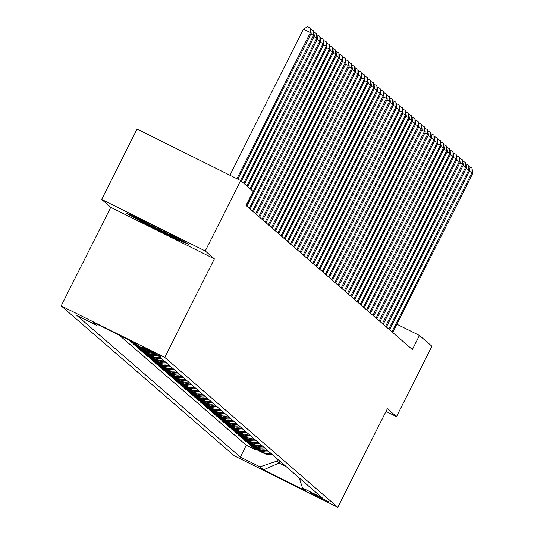 <?xml version="1.0" encoding="UTF-8"?>
<svg xmlns="http://www.w3.org/2000/svg" width="534" height="534" viewBox="0 0 534 534"><rect width="100%" height="100%" fill="white"/><g stroke="black" fill="none" stroke-linecap="round" stroke-linejoin="round"><path stroke-width="0.8" d="M328.276 501.62L310.294 492.628L328.276 501.62M61.19 305.882L234.206 455.749L337.808 507.3L164.792 357.433L61.19 305.882L110.758 207.319L214.361 258.877L205.25 250.98L101.647 199.429L110.758 207.319M101.647 199.429L137.058 129.028L240.66 180.579L205.25 250.98M136.931 344.55L130.216 341.213L132.118 342.855L132.399 342.294M146.403 350.037A12.616 12.502 -49.1 0 1 143.606 349.042L133.387 343.956L135.289 345.605L135.569 345.044M152.537 353.087A12.616 12.502 -49.1 0 1 146.777 351.786L136.557 346.7L138.46 348.348L138.74 347.788M157.67 355.644A12.616 12.502 -49.1 0 1 149.947 354.529L139.721 349.443L141.623 351.092L141.904 350.531M161.175 358.327A12.616 12.502 -49.1 0 1 153.111 357.273L142.892 352.193L144.794 353.835L145.074 353.274M164.345 361.071A12.616 12.502 -49.1 0 1 156.282 360.023L146.062 354.936L147.965 356.579L148.245 356.018M167.509 363.814A12.616 12.502 -49.1 0 1 159.452 362.766L149.233 357.68L151.129 359.329L151.416 358.768M170.68 366.558A12.616 12.502 -49.1 0 1 162.616 365.51L152.397 360.423L154.299 362.072L154.58 361.511M173.85 369.308A12.616 12.502 -49.1 0 1 165.787 368.253L155.568 363.167L157.47 364.815L157.75 364.255M177.021 372.051A12.616 12.502 -49.1 0 1 168.958 370.996L158.738 365.917L160.641 367.559L160.921 366.998M180.185 374.795A12.616 12.502 -49.1 0 1 172.128 373.747L161.902 368.66L163.804 370.302L164.092 369.742M183.356 377.538A12.616 12.502 -49.1 0 1 175.292 376.49L165.073 371.404L166.975 373.052L167.255 372.492M186.526 380.281A12.616 12.502 -49.1 0 1 178.463 379.233L168.243 374.147L170.146 375.796L170.426 375.235M189.69 383.032A12.616 12.502 -49.1 0 1 181.633 381.977L171.414 376.891L173.316 378.539L173.597 377.979M192.861 385.775A12.616 12.502 -49.1 0 1 184.804 384.72L174.578 379.641L176.48 381.283L176.761 380.722M196.031 388.518A12.616 12.502 -49.1 0 1 187.968 387.47L177.749 382.384L179.651 384.026L179.931 383.472M199.202 391.262A12.616 12.502 -49.1 0 1 191.139 390.214L180.919 385.127L182.822 386.776L183.102 386.216M202.366 394.005A12.616 12.502 -49.1 0 1 194.309 392.957L184.09 387.871L185.986 389.52L186.273 388.959M205.537 396.755A12.616 12.502 -49.1 0 1 197.473 395.701L187.254 390.614L189.156 392.263L189.436 391.702M208.707 399.499A12.616 12.502 -49.1 0 1 200.644 398.444L190.424 393.364L192.327 395.006L192.607 394.446M211.878 402.242A12.616 12.502 -49.1 0 1 203.814 401.194L193.595 396.108L195.497 397.75L195.778 397.196M215.042 404.986A12.616 12.502 -49.1 0 1 206.985 403.938L196.766 398.851L198.661 400.5L198.948 399.939M218.212 407.729A12.616 12.502 -49.1 0 1 210.149 406.681L199.93 401.595L201.832 403.243L202.112 402.683M221.383 410.479A12.616 12.502 -49.1 0 1 213.32 409.424L203.1 404.338L205.003 405.987L205.283 405.426M224.547 413.223A12.616 12.502 -49.1 0 1 216.49 412.168L206.271 407.088L208.173 408.73L208.454 408.17M227.718 415.966A12.616 12.502 -49.1 0 1 219.661 414.918L209.435 409.832L211.337 411.48L211.618 410.92M230.888 418.709A12.616 12.502 -49.1 0 1 222.825 417.661L212.605 412.575L214.508 414.224L214.788 413.663M234.059 421.453A12.616 12.502 -49.1 0 1 225.995 420.405L215.776 415.319L217.678 416.967L217.959 416.407M237.223 424.203A12.616 12.502 -49.1 0 1 229.166 423.148L218.947 418.062L220.842 419.711L221.129 419.15M240.393 426.946A12.616 12.502 -49.1 0 1 232.33 425.892L222.111 420.812L224.013 422.454L224.293 421.893M243.564 429.69A12.616 12.502 -49.1 0 1 235.501 428.642L225.281 423.555L227.184 425.204L227.464 424.643M246.735 432.433A12.616 12.502 -49.1 0 1 238.671 431.385L228.452 426.299L230.354 427.948L230.635 427.387M249.899 435.183A12.616 12.502 -49.1 0 1 241.842 434.129L231.623 429.042L233.518 430.691L233.805 430.13M253.069 437.927A12.616 12.502 -49.1 0 1 245.006 436.872L234.786 431.786L236.689 433.434L236.969 432.874M256.24 440.67A12.616 12.502 -49.1 0 1 248.177 439.622L237.957 434.536L239.859 436.178L240.14 435.617M259.404 443.414A12.616 12.502 -49.1 0 1 251.347 442.366L241.128 437.279L243.03 438.928L243.31 438.367M262.574 446.157A12.616 12.502 -49.1 0 1 254.518 445.109L244.292 440.023L246.194 441.671L246.474 441.111M265.745 448.907A12.616 12.502 -49.1 0 1 257.682 447.852L247.462 442.766L249.365 444.415L249.645 443.854M268.916 451.651A12.616 12.502 -49.1 0 1 260.852 450.596L250.633 445.51L252.535 447.158L252.816 446.598M240.66 180.579L253.096 191.352L246.014 205.436L412.381 349.536L419.457 335.459L396.889 324.225M142.338 347.067L160.447 356.385L142.378 346.993M299.214 477.897L302.538 487.996L322.135 497.748L158.625 356.118L139.027 346.366L135.536 343.349L92.976 322.169L96.46 325.186L76.863 315.434L240.373 457.064L259.971 466.816L276.839 461.129L279.055 463.045L286.144 466.576M302.538 487.996L306.022 491.013L263.462 469.833L259.971 466.816M119.442 335.339L246.321 445.236L255.699 449.902L255.986 449.341M272.08 454.394A12.616 12.502 -49.1 0 1 264.023 453.346L253.804 448.26L255.699 449.902M270.811 453.293A12.616 12.502 130.9 0 1 262.755 452.245L252.535 447.158M267.647 450.549A12.616 12.502 130.9 0 1 259.584 449.501L249.365 444.415M264.477 447.806A12.616 12.502 130.9 0 1 256.413 446.758L246.194 441.671M261.306 445.062A12.616 12.502 130.9 0 1 253.249 444.008L243.03 438.928M258.142 442.319A12.616 12.502 130.9 0 1 250.079 441.264L239.859 436.178M254.972 439.569A12.616 12.502 130.9 0 1 246.908 438.521L236.689 433.434M251.801 436.825A12.616 12.502 130.9 0 1 243.738 435.777L233.518 430.691M248.63 434.082A12.616 12.502 130.9 0 1 240.574 433.034L230.354 427.948M245.466 431.339A12.616 12.502 130.9 0 1 237.403 430.284L227.184 425.204M242.296 428.595A12.616 12.502 130.9 0 1 234.232 427.54L224.013 422.454M239.125 425.845A12.616 12.502 130.9 0 1 231.068 424.797L220.842 419.711M235.955 423.102A12.616 12.502 130.9 0 1 227.898 422.054L217.678 416.967M232.791 420.358A12.616 12.502 130.9 0 1 224.727 419.31L214.508 414.224M229.62 417.615A12.616 12.502 130.9 0 1 221.557 416.56L211.337 411.48M226.449 414.871A12.616 12.502 130.9 0 1 218.393 413.817L208.173 408.73M223.285 412.121A12.616 12.502 130.9 0 1 215.222 411.073L205.003 405.987M220.115 409.378A12.616 12.502 130.9 0 1 212.051 408.33L201.832 403.243M216.944 406.634A12.616 12.502 130.9 0 1 208.881 405.586L198.661 400.5M213.774 403.891A12.616 12.502 130.9 0 1 205.717 402.836L195.497 397.75M210.61 401.147A12.616 12.502 130.9 0 1 202.546 400.093L192.327 395.006M207.439 398.397A12.616 12.502 130.9 0 1 199.376 397.349L189.156 392.263M204.268 395.654A12.616 12.502 130.9 0 1 196.212 394.606L185.986 389.52M201.098 392.911A12.616 12.502 130.9 0 1 193.041 391.863L182.822 386.776M197.934 390.167A12.616 12.502 130.9 0 1 189.87 389.112L179.651 384.026M194.763 387.424A12.616 12.502 130.9 0 1 186.7 386.369L176.48 381.283M191.593 384.674A12.616 12.502 130.9 0 1 183.536 383.626L173.316 378.539M188.429 381.93A12.616 12.502 130.9 0 1 180.365 380.882L170.146 375.796M185.258 379.187A12.616 12.502 130.9 0 1 177.195 378.139L166.975 373.052M182.087 376.443A12.616 12.502 130.9 0 1 174.024 375.389L163.804 370.302M178.917 373.7A12.616 12.502 130.9 0 1 170.86 372.645L160.641 367.559M175.753 370.95A12.616 12.502 130.9 0 1 167.689 369.902L157.47 364.815M172.582 368.206A12.616 12.502 130.9 0 1 164.519 367.158L154.299 362.072M169.411 365.463A12.616 12.502 130.9 0 1 161.355 364.415L151.129 359.329M166.241 362.719A12.616 12.502 130.9 0 1 158.184 361.665L147.965 356.579M163.077 359.976A12.616 12.502 130.9 0 1 155.014 358.921L144.794 353.835M159.906 357.226A12.616 12.502 130.9 0 1 151.843 356.178L141.623 351.092M155.681 354.649A12.616 12.502 130.9 0 1 148.679 353.435L138.46 348.348M150.281 351.966A12.616 12.502 130.9 0 1 145.508 350.691L135.289 345.605M138.833 346.199L132.118 342.855M135.663 343.455L128.948 340.111M386.029 411.427L396.488 416.633L431.899 346.232L419.457 335.459M396.488 416.633L387.377 408.737L337.808 507.3M214.361 258.877L164.792 357.433M279.97 461.229L279.055 463.045L263.462 469.833M277.753 459.307L276.839 461.129M98.002 324.665L96.46 325.186M246.321 445.236L240.373 457.064M126.371 213.246L145.028 223.659L176.227 239.185L188.769 244.298L170.112 233.885L138.913 218.366L126.371 213.246M176.547 238.551L176.227 239.185M145.335 223.052L145.028 223.659M236.916 178.716L310.408 32.594L311.202 33.282L237.824 179.17M229.914 175.232L303.412 29.11L310.408 32.594L310.387 28.095L311.202 33.282M303.412 29.11L307.591 26.7L310.387 28.095M141.59 219.694A20.499 0.674 -153.3 0 0 139.588 218.98A20.499 0.674 -153.3 0 0 139.654 219.154A20.499 0.674 -153.3 0 0 159.252 229.667A20.499 0.674 -153.3 0 0 176.153 237.37A20.499 0.674 -153.3 0 0 176.053 237.27A20.499 0.674 -153.3 0 0 175.713 237.009M183.676 241.455L175.933 238.297L145.702 223.259L131.558 215.362M240.554 180.532L313.578 35.337L314.372 36.025L241.361 181.186M310.815 29.477L313.558 30.838L313.578 35.337L310.848 33.982M313.558 30.838L314.372 36.025M243.738 183.249L316.749 38.081L317.536 38.768L244.532 183.936M313.985 32.22L316.729 33.582L316.749 38.081L314.019 36.726M316.729 33.582L317.536 38.768M246.908 185.992L319.913 40.831L320.707 41.512L247.696 186.68M317.156 34.964L319.893 36.325L319.913 40.831L317.189 39.469M319.893 36.325L320.707 41.512M250.072 188.736L323.083 43.574L323.878 44.262L250.867 189.423M320.32 37.707L323.063 39.075L323.083 43.574L320.353 42.213M323.063 39.075L323.878 44.262M246.161 205.563L326.254 46.318L327.048 47.005L246.955 206.251M323.491 40.45L326.234 41.819L326.254 46.318L323.524 44.956M326.234 41.819L327.048 47.005M249.331 208.307L329.425 49.061L330.212 49.749L250.126 208.994M326.661 43.201L329.398 44.562L329.425 49.061L326.695 47.706M329.398 44.562L330.212 49.749M252.502 211.05L332.589 51.805L333.383 52.492L253.29 211.738M329.832 45.944L332.569 47.306L332.589 51.805L329.858 50.45M332.569 47.306L333.383 52.492M255.666 213.794L335.759 54.555L336.553 55.236L256.46 214.481M332.996 48.687L335.739 50.049L335.759 54.555L333.029 53.193M335.739 50.049L336.553 55.236M258.836 216.544L338.93 57.298L339.717 57.986L259.631 217.225M336.166 51.431L338.91 52.799L338.93 57.298L336.2 55.936M338.91 52.799L339.717 57.986M262.007 219.287L342.1 60.042L342.888 60.729L262.795 219.975M339.337 54.181L342.074 55.543L342.1 60.042L339.37 58.68M342.074 55.543L342.888 60.729M265.178 222.031L345.264 62.785L346.059 63.473L265.965 222.718M342.508 56.924L345.244 58.286L345.264 62.785L342.534 61.43M345.244 58.286L346.059 63.473M268.342 224.774L348.435 65.528L349.229 66.216L269.136 225.461M345.672 59.668L348.415 61.03L348.435 65.528L345.705 64.173M348.415 61.03L349.229 66.216M271.512 227.517L351.606 68.279L352.393 68.959L272.307 228.205M348.842 62.411L351.586 63.773L351.606 68.279L348.876 66.917M351.586 63.773L352.393 68.959M274.683 230.267L354.77 71.022L355.564 71.71L275.471 230.948M352.013 65.155L354.75 66.523L354.77 71.022L352.046 69.66M354.75 66.523L355.564 71.71M277.847 233.011L357.94 73.765L358.735 74.453L278.641 233.698M355.177 67.905L357.92 69.266L357.94 73.765L355.21 72.41M357.92 69.266L358.735 74.453M281.017 235.754L361.111 76.509L361.905 77.196L281.812 236.442M358.347 70.648L361.091 72.01L361.111 76.509L358.381 75.154M361.091 72.01L361.905 77.196M284.188 238.498L364.281 79.252L365.069 79.94L284.982 239.185M361.518 73.392L364.255 74.753L364.281 79.252L361.551 77.897M364.255 74.753L365.069 79.94M287.359 241.241L367.445 82.002L368.24 82.683L288.146 241.929M364.689 76.135L367.425 77.497L367.445 82.002L364.715 80.641M367.425 77.497L368.24 82.683M290.523 243.991L370.616 84.746L371.41 85.433L291.317 244.672M367.853 78.878L370.596 80.247L370.616 84.746L367.886 83.384M370.596 80.247L371.41 85.433M293.693 246.735L373.787 87.489L374.574 88.177L294.488 247.422M371.023 81.629L373.767 82.99L373.787 87.489L371.057 86.134M373.767 82.99L374.574 88.177M296.864 249.478L376.957 90.233L377.745 90.92L297.652 250.166M374.194 84.372L376.931 85.734L376.957 90.233L374.227 88.878M376.931 85.734L377.745 90.92M300.035 252.222L380.121 92.976L380.916 93.664L300.822 252.909M377.364 87.115L380.101 88.477L380.121 92.976L377.391 91.621M380.101 88.477L380.916 93.664M303.199 254.965L383.292 95.726L384.086 96.407L303.993 255.653M380.528 89.859L383.272 91.221L383.292 95.726L380.562 94.364M383.272 91.221L384.086 96.407M306.369 257.715L386.462 98.47L387.25 99.157L307.163 258.396M383.699 92.602L386.442 93.971L386.462 98.47L383.732 97.108M386.442 93.971L387.25 99.157M309.54 260.458L389.626 101.213L390.421 101.901L310.327 261.146M386.87 95.352L389.606 96.714L389.626 101.213L386.903 99.858M389.606 96.714L390.421 101.901M312.704 263.202L392.797 103.956L393.591 104.644L313.498 263.889M390.034 98.096L392.777 99.457L392.797 103.956L390.067 102.601M392.777 99.457L393.591 104.644M315.874 265.945L395.968 106.7L396.762 107.387L316.669 266.633M393.204 100.839L395.948 102.201L395.968 106.7L393.238 105.345M395.948 102.201L396.762 107.387M319.045 268.689L399.138 109.45L399.926 110.131L319.839 269.376M396.375 103.583L399.112 104.944L399.138 109.45L396.408 108.088M399.112 104.944L399.926 110.131M322.216 271.439L402.302 112.193L403.097 112.881L323.003 272.12M399.545 106.326L402.282 107.694L402.302 112.193L399.579 110.832M402.282 107.694L403.097 112.881M325.38 274.182L405.473 114.937L406.267 115.624L326.174 274.87M402.709 109.076L405.453 110.438L405.473 114.937L402.743 113.582M405.453 110.438L406.267 115.624M328.55 276.926L408.644 117.68L409.431 118.368L329.344 277.613M405.88 111.82L408.623 113.181L408.644 117.68L405.913 116.325M408.623 113.181L409.431 118.368M331.721 279.669L411.814 120.424L412.602 121.111L332.508 280.357M409.051 114.563L411.787 115.925L411.814 120.424L409.084 119.069M411.787 115.925L412.602 121.111M334.891 282.413L414.978 123.174L415.772 123.855L335.679 283.1M412.221 117.306L414.958 118.668L414.978 123.174L412.248 121.812M414.958 118.668L415.772 123.855M338.055 285.163L418.149 125.917L418.943 126.605L338.85 285.844M415.385 120.05L418.129 121.418L418.149 125.917L415.419 124.555M418.129 121.418L418.943 126.605M341.226 287.906L421.319 128.661L422.107 129.348L342.02 288.594M418.556 122.8L421.299 124.162L421.319 128.661L418.589 127.306M421.299 124.162L422.107 129.348M344.397 290.65L424.483 131.404L425.278 132.092L345.184 291.337M421.726 125.543L424.463 126.905L424.483 131.404L421.76 130.049M424.463 126.905L425.278 132.092M347.561 293.393L427.654 134.147L428.448 134.835L348.355 294.08M424.89 128.287L427.634 129.649L427.654 134.147L424.924 132.792M427.634 129.649L428.448 134.835M350.731 296.136L430.825 136.898L431.619 137.578L351.526 296.824M428.061 131.03L430.804 132.392L430.825 136.898L428.094 135.536M430.804 132.392L431.619 137.578M353.902 298.886L433.995 139.641L434.783 140.329L354.696 299.567M431.232 133.774L433.968 135.142L433.995 139.641L431.265 138.279M433.968 135.142L434.783 140.329M357.072 301.63L437.159 142.384L437.953 143.072L357.86 302.317M434.402 136.524L437.139 137.885L437.159 142.384L434.436 141.029M437.139 137.885L437.953 143.072M360.236 304.373L440.33 145.128L441.124 145.815L361.031 305.061M437.566 139.267L440.31 140.629L440.33 145.128L437.6 143.773M440.31 140.629L441.124 145.815M363.407 307.117L443.5 147.871L444.288 148.559L364.201 307.804M440.737 142.011L443.48 143.372L443.5 147.871L440.77 146.516M443.48 143.372L444.288 148.559M366.578 309.86L446.671 150.621L447.459 151.302L367.365 310.548M443.908 144.754L446.644 146.116L446.671 150.621L443.941 149.26M446.644 146.116L447.459 151.302M369.748 312.61L449.835 153.365L450.629 154.052L370.536 313.291M447.078 147.497L449.815 148.866L449.835 153.365L447.105 152.003M449.815 148.866L450.629 154.052M372.912 315.354L453.006 156.108L453.8 156.796L373.707 316.041M450.242 150.248L452.986 151.609L453.006 156.108L450.275 154.753M452.986 151.609L453.8 156.796M376.083 318.097L456.176 158.852L456.964 159.539L376.877 318.785M453.413 152.991L456.156 154.353L456.176 158.852L453.446 157.497M456.156 154.353L456.964 159.539M379.253 320.841L459.34 161.595L460.134 162.283L380.041 321.528M456.583 155.734L459.32 157.096L459.34 161.595L456.617 160.24M459.32 157.096L460.134 162.283M382.417 323.584L462.511 164.345L463.305 165.026L383.212 324.272M459.747 158.478L462.491 159.846L462.511 164.345L459.781 162.983M462.491 159.846L463.305 165.026M385.588 326.334L465.681 167.089L466.476 167.776L386.382 327.015M462.918 161.221L465.661 162.59L465.681 167.089L462.951 165.727M465.661 162.59L466.476 167.776M388.759 329.077L468.852 169.832L469.64 170.52L389.553 329.765M466.089 163.971L468.825 165.333L468.852 169.832L466.122 168.477M468.825 165.333L469.64 170.52M391.929 331.821L472.016 172.575L472.81 173.263L392.717 332.508M469.259 166.715L471.996 168.077L472.016 172.575L469.293 171.22M471.996 168.077L472.81 173.263M264.023 453.346L262.755 452.245M260.852 450.596L259.584 449.501M257.682 447.852L256.413 446.758M254.518 445.109L253.249 444.008M251.347 442.366L250.079 441.264M248.177 439.622L246.908 438.521M245.006 436.872L243.738 435.777M241.842 434.129L240.574 433.034M238.671 431.385L237.403 430.284M235.501 428.642L234.232 427.54M232.33 425.892L231.068 424.797M229.166 423.148L227.898 422.054M225.995 420.405L224.727 419.31M222.825 417.661L221.557 416.56M219.661 414.918L218.393 413.817M216.49 412.168L215.222 411.073M213.32 409.424L212.051 408.33M210.149 406.681L208.881 405.586M206.985 403.938L205.717 402.836M203.814 401.194L202.546 400.093M200.644 398.444L199.376 397.349M197.473 395.701L196.212 394.606M194.309 392.957L193.041 391.863M191.139 390.214L189.87 389.112M187.968 387.47L186.7 386.369M184.804 384.72L183.536 383.626M181.633 381.977L180.365 380.882M178.463 379.233L177.195 378.139M175.292 376.49L174.024 375.389M172.128 373.747L170.86 372.645M168.958 370.996L167.689 369.902M165.787 368.253L164.519 367.158M162.616 365.51L161.355 364.415M159.452 362.766L158.184 361.665M156.282 360.023L155.014 358.921M153.111 357.273L151.843 356.178M149.947 354.529L148.679 353.435M146.777 351.786L145.508 350.691M143.606 349.042L142.531 348.108M143.219 347.307L143.032 347.674"/></g></svg>
